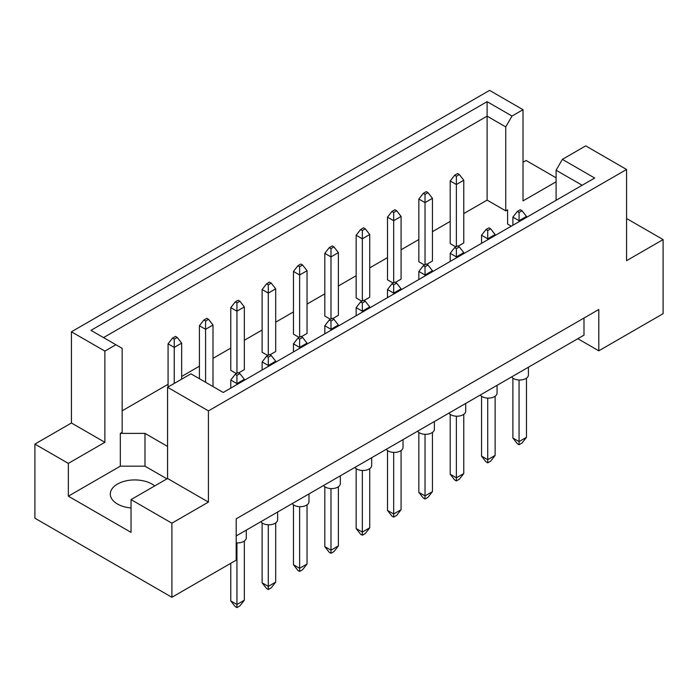 <?xml version="1.0" encoding="UTF-8"?>
<svg xmlns="http://www.w3.org/2000/svg" width="698" height="698" viewBox="0 0 698 698"><rect width="100%" height="100%" fill="white"/><g stroke="black" fill="none" stroke-linecap="round" stroke-linejoin="round"><path stroke-width="1.05" d="M131.041 507.987A24.439 14.108 180 0 1 117.465 504.017A24.439 14.108 180 0 1 110.31 494.036A24.439 14.108 180 0 1 125.396 481.009A24.439 14.108 180 0 1 152.024 484.063A24.439 14.108 180 0 1 154.729 485.921M556.097 200.3L556.097 170.225L562.37 159.371L585.718 145.882L626.568 169.474L626.568 260.677L663.1 239.589L626.568 218.5M426.757 264.315L432.428 261.035L432.428 198.328L425.03 202.603L425.03 194.341L427.987 192.631L426.26 191.636L423.302 193.346L425.03 194.341M425.03 264.743L425.03 202.603L418.852 199.043L418.852 261.75L424.532 265.022M458.106 246.211L463.777 242.939L463.777 180.232L456.37 184.508L456.37 176.245L459.336 174.535L457.609 173.532L454.642 175.242L456.37 176.245M456.37 246.638L456.37 184.508L450.201 180.948L450.201 243.646L455.881 246.926M463.777 213.579L487.108 200.108L505.745 210.875L507.594 209.801L507.594 224.058L511.268 226.178M122.159 410.817L168.07 384.31M181.646 376.466L199.419 366.206M212.995 358.371L230.768 348.11M244.344 340.275L262.116 330.006M275.693 322.171L293.465 311.91M307.041 304.075L324.814 293.814M338.382 285.971L356.154 275.71M369.731 267.875L387.503 257.614M401.08 249.779L418.852 239.519M432.428 231.675L450.201 221.414M167.572 446.441L144.992 433.397L120.309 433.397L122.159 432.332L122.159 348.363L90.984 330.363L487.108 101.664L512.009 116.043L523.02 109.691L489.577 90.382L71.432 331.794L104.875 351.103L115.885 344.742M396.639 210.726L394.911 209.732L391.953 211.442L393.681 212.436L396.639 210.726L401.08 216.432L393.681 220.708L387.503 217.139L387.503 279.846L393.183 283.126M395.408 282.411L401.08 279.13L401.08 216.432M365.29 228.831L363.562 227.827L360.604 229.537L362.332 230.541L365.29 228.831L369.731 234.528L362.332 238.803L356.154 235.243L356.154 297.941L361.834 301.222M364.059 300.506L369.731 297.235L369.731 234.528M333.941 246.926L332.213 245.932L329.255 247.642L330.983 248.636L333.941 246.926L338.382 252.624L330.983 256.899L324.814 253.339L324.814 316.046L330.486 319.318M332.71 318.611L338.382 315.33L338.382 252.624M302.592 265.022L300.864 264.027L297.906 265.737L299.634 266.732L302.592 265.022L307.041 270.728L299.634 275.003L293.465 271.435L293.465 334.141L299.137 337.422M301.361 336.706L307.041 333.435L307.041 270.728M271.243 283.126L269.515 282.123L266.557 283.833L268.285 284.836L271.243 283.126L275.693 288.824L268.285 293.099L262.116 289.539L262.116 352.246L267.788 355.518M270.013 354.802L275.693 351.53L275.693 288.824M239.894 301.222L238.166 300.227L235.209 301.937L236.936 302.932L239.894 301.222L244.344 306.919L236.936 311.195L230.768 307.635L230.768 370.341L236.439 373.613M238.664 372.906L244.344 369.626L244.344 306.919M34.9 444.085L68.343 463.402L104.875 442.305L71.432 422.997L34.9 444.085L34.9 518.195L171.891 597.287L236.194 560.162L236.194 518.832L598.797 309.493L598.797 350.815L663.1 313.69L663.1 239.589M556.097 181.803L523.02 200.893L523.02 109.691M556.097 177.807L526.109 160.496L523.02 162.276M562.37 159.371L594.679 178.025L223.238 392.468L190.929 373.814L167.572 387.294L208.423 410.886L626.568 169.474M166.962 478.863L144.992 466.177L120.309 466.177L68.343 496.173L131.041 532.373L131.041 499.594L171.891 523.186L208.423 502.089L167.572 478.505L167.572 387.294M208.423 502.089L208.423 410.886M104.875 442.305L104.875 351.103M71.432 422.997L71.432 331.794M68.343 496.173L68.343 463.402M171.891 523.186L171.891 597.287M577.822 338.704L598.797 350.815M131.041 499.594L167.572 478.505M583.99 318.044L583.99 335.145L236.194 535.942M487.108 200.108L487.108 116.147L103.522 337.605M505.745 210.875L505.745 126.905L487.108 116.147L487.108 101.664M512.009 116.043L505.745 126.905M507.594 224.058L507.594 209.801M582.141 185.258L556.097 170.225M120.309 466.177L120.309 433.397M144.992 466.177L144.992 433.397M528.412 367.227L528.412 374.974A8.725 5.034 180 0 1 523.029 379.625A8.725 5.034 180 0 1 513.519 378.534A8.725 5.034 180 0 1 511.634 376.911M519.068 380L519.068 441.598L526.475 437.323L526.475 378.142M512.899 378.142L512.899 438.039L519.068 441.598L519.068 444.731L517.34 443.736L512.899 438.039M526.475 437.323L522.034 443.021L519.068 444.731M522.034 210.726L520.307 209.732L517.34 211.442L519.068 212.436L522.034 210.726L526.475 216.432L519.068 220.708L519.068 212.436M519.068 221.676L519.068 220.708L512.899 217.139L517.34 211.442M526.475 217.401L526.475 216.432M512.899 217.139L512.899 225.236M450.201 180.948L454.642 175.242M459.336 174.535L463.777 180.232M497.063 385.322L497.063 393.07A8.725 5.034 180 0 1 491.68 397.729A8.725 5.034 180 0 1 482.17 396.639A8.725 5.034 180 0 1 480.285 395.016M487.719 398.096L487.719 459.694L495.126 455.419L495.126 396.237M481.55 396.237L481.55 456.134L487.719 459.694L487.719 462.835L485.991 461.832L481.55 456.134M495.126 455.419L490.685 461.125L487.719 462.835M490.685 228.831L488.958 227.827L485.991 229.537L487.719 230.541L490.685 228.831L495.126 234.528L487.719 238.803L487.719 230.541M487.719 239.772L487.719 238.803L481.55 235.243L485.991 229.537M495.126 235.496L495.126 234.528M481.55 235.243L481.55 243.332M418.852 199.043L423.302 193.346M427.987 192.631L432.428 198.328M465.714 403.427L465.714 411.174A8.725 5.034 180 0 1 460.331 415.825A8.725 5.034 180 0 1 450.821 414.734A8.725 5.034 180 0 1 448.936 413.111M456.37 416.2L456.37 477.798L463.777 473.523L463.777 414.342M450.201 414.342L450.201 474.23L456.37 477.798L456.37 480.931L454.642 479.936L450.201 474.23M463.777 473.523L459.336 479.221L456.37 480.931M459.336 246.926L457.609 245.932L454.642 247.642L456.37 248.636L459.336 246.926L463.777 252.624L456.37 256.899L456.37 248.636M456.37 257.867L456.37 256.899L450.201 253.339L454.642 247.642M463.777 253.592L463.777 252.624M450.201 253.339L450.201 261.436M403.025 439.618L403.025 447.366A8.725 5.034 180 0 1 397.633 452.025A8.725 5.034 180 0 1 388.123 450.934A8.725 5.034 180 0 1 386.238 449.311M393.681 452.391L393.681 513.99L401.08 509.715L401.08 450.533M387.503 450.533L387.503 510.43L393.681 513.99L393.681 517.131L391.953 516.127L387.503 510.43M401.08 509.715L396.639 515.421L393.681 517.131M396.639 283.126L394.911 282.123L391.953 283.833L393.681 284.836L396.639 283.126L401.08 288.824L393.681 293.099L393.681 284.836M393.681 294.067L393.681 293.099L387.503 289.539L391.953 283.833M401.08 289.792L401.08 288.824M387.503 289.539L387.503 297.627M340.327 475.818L340.327 483.566A8.725 5.034 180 0 1 334.935 488.225A8.725 5.034 180 0 1 325.425 487.125A8.725 5.034 180 0 1 323.549 485.511M330.983 488.591L330.983 550.19L338.382 545.915L338.382 486.733M324.814 486.733L324.814 546.63L330.983 550.19L330.983 553.322L329.255 552.327L324.814 546.63M338.382 545.915L333.941 551.612L330.983 553.322M333.941 319.318L332.213 318.323L329.255 320.033L330.983 321.028L333.941 319.318L338.382 325.024L330.983 329.299L330.983 321.028M330.983 330.267L330.983 329.299L324.814 325.73L329.255 320.033M338.382 325.992L338.382 325.024M324.814 325.73L324.814 333.827M277.63 512.018L277.63 519.766A8.725 5.034 180 0 1 272.237 524.416A8.725 5.034 180 0 1 262.727 523.326A8.725 5.034 180 0 1 260.851 521.703M268.285 524.791L268.285 586.39L275.693 582.115L275.693 522.933M262.116 522.933L262.116 582.821L268.285 586.39L268.285 589.522L266.557 588.527L262.116 582.821M275.693 582.115L271.243 587.812L268.285 589.522M271.243 355.518L269.515 354.523L266.557 356.233L268.285 357.228L271.243 355.518L275.693 361.215L268.285 365.49L268.285 357.228M268.285 366.459L268.285 365.49L262.116 361.93L266.557 356.233M275.693 362.183L275.693 361.215M262.116 361.93L262.116 370.027M393.681 282.838L393.681 212.436M387.503 217.139L391.953 211.442M330.983 319.038L330.983 248.636M324.814 253.339L329.255 247.642M268.285 355.23L268.285 284.836M262.116 289.539L266.557 283.833M208.554 319.318L206.826 318.323L203.86 320.033L205.587 321.028L208.554 319.318L212.995 325.024L205.587 329.299L205.587 321.028M205.587 382.277L205.587 329.299L199.419 325.73L203.86 320.033M212.995 386.552L212.995 325.024M199.419 325.73L199.419 378.717M434.374 421.522L434.374 429.27A8.725 5.034 180 0 1 428.982 433.92A8.725 5.034 180 0 1 419.472 432.83A8.725 5.034 180 0 1 417.587 431.207M425.03 434.296L425.03 495.894L432.428 491.619L432.428 432.437M418.852 432.437L418.852 492.334L425.03 495.894L425.03 499.026L423.302 498.032L418.852 492.334M432.428 491.619L427.987 497.316L425.03 499.026M427.987 265.022L426.26 264.027L423.302 265.737L425.03 266.732L427.987 265.022L432.428 270.728L425.03 275.003L425.03 266.732M425.03 275.972L425.03 275.003L418.852 271.435L423.302 265.737M432.428 271.697L432.428 270.728M418.852 271.435L418.852 279.532M371.676 457.722L371.676 465.47A8.725 5.034 180 0 1 366.284 470.12A8.725 5.034 180 0 1 356.774 469.03A8.725 5.034 180 0 1 354.889 467.407M362.332 470.496L362.332 532.094L369.731 527.819L369.731 468.637M356.154 468.637L356.154 528.526L362.332 532.094L362.332 535.226L360.604 534.232L356.154 528.526M369.731 527.819L365.29 533.516L362.332 535.226M365.29 301.222L363.562 300.227L360.604 301.937L362.332 302.932L365.29 301.222L369.731 306.919L362.332 311.195L362.332 302.932M362.332 312.163L362.332 311.195L356.154 307.635L360.604 301.937M369.731 307.888L369.731 306.919M356.154 307.635L356.154 315.732M308.978 493.922L308.978 501.661A8.725 5.034 180 0 1 303.586 506.32A8.725 5.034 180 0 1 294.076 505.23A8.725 5.034 180 0 1 292.2 503.607M299.634 506.687L299.634 568.285L307.041 564.01L307.041 504.829M293.465 504.829L293.465 564.726L299.634 568.285L299.634 571.426L297.906 570.423L293.465 564.726M307.041 564.01L302.592 569.716L299.634 571.426M302.592 337.422L300.864 336.419L297.906 338.129L299.634 339.132L302.592 337.422L307.041 343.119L299.634 347.395L299.634 339.132M299.634 348.363L299.634 347.395L293.465 343.835L297.906 338.129M307.041 344.088L307.041 343.119M293.465 343.835L293.465 351.923M246.281 530.114L246.281 537.861A8.725 5.034 180 0 1 236.194 542.843M236.936 542.887L236.936 604.485L244.344 600.21L244.344 541.029M230.768 563.303L230.768 600.926L236.936 604.485L236.936 607.618L235.209 606.623L230.768 600.926M244.344 600.21L239.894 605.908L236.936 607.618M239.894 373.613L238.166 372.619L235.209 374.329L236.936 375.323L239.894 373.613L244.344 379.319L236.936 383.595L236.936 375.323M236.936 384.563L236.936 383.595L230.768 380.026L235.209 374.329M244.344 380.288L244.344 379.319M230.768 380.026L230.768 388.123M362.332 300.934L362.332 230.541M356.154 235.243L360.604 229.537M299.634 337.134L299.634 266.732M293.465 271.435L297.906 265.737M236.936 373.334L236.936 302.932M230.768 307.635L235.209 301.937M177.205 337.422L175.477 336.419L172.511 338.129L174.238 339.132L177.205 337.422L181.646 343.119L174.238 347.395L174.238 339.132M174.238 383.446L174.238 347.395L168.07 343.835L172.511 338.129M181.646 379.171L181.646 343.119M168.07 343.835L168.07 387.015"/></g></svg>
